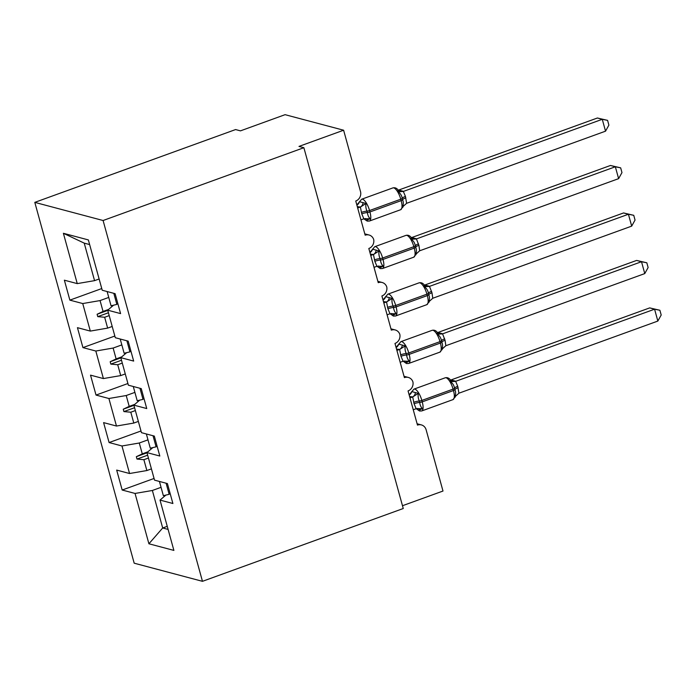 <?xml version="1.0" encoding="UTF-8"?>
<svg xmlns="http://www.w3.org/2000/svg" width="696" height="696" viewBox="0 0 696 696"><rect width="100%" height="100%" fill="white"/><g stroke="black" fill="none" stroke-linecap="round" stroke-linejoin="round"><path stroke-width="1.04" d="M34.8 202.371L235.587 129.56L240.468 130.857L285.082 114.675L343.615 130.222L298.993 146.404L303.874 147.7L103.086 220.51L34.8 202.371L134.18 563.186L202.466 581.325L103.086 220.51M343.615 130.222L360.485 191.47A7.56 6.934 -75.1 0 1 355.752 201.014L365.165 235.196A7.56 6.934 104.9 0 1 369.071 235.013A7.56 6.934 104.9 0 1 373.674 239.424A7.56 6.934 -75.1 0 1 368.828 248.489L378.241 282.672A7.56 6.934 104.9 0 1 382.147 282.489A7.56 6.934 104.9 0 1 386.75 286.9A7.56 6.934 -75.1 0 1 381.904 295.965L391.317 330.148A7.56 6.934 104.9 0 1 395.224 329.956A7.56 6.934 104.9 0 1 399.826 334.376A7.56 6.934 -75.1 0 1 394.98 343.441L404.402 377.624A7.56 6.934 104.9 0 1 408.3 377.432A7.56 6.934 104.9 0 1 412.911 381.852A7.56 6.934 -75.1 0 1 408.056 390.917L417.478 425.099A7.56 6.934 104.9 0 1 421.376 424.908L417.113 423.777M151.432 468.887L146.873 470.54L143.881 459.691L148.439 458.038M154.068 478.465L122.174 490.027L116.676 470.087L129.552 473.515L146.873 470.54M165.9 495.082L160.019 500.085L172.895 503.504L167.405 483.563L154.529 480.144L146.943 452.609L152.816 447.606M138.356 421.411L133.797 423.064L130.804 412.215L135.363 410.562M140.992 430.989L109.098 442.552L103.6 422.611L116.476 426.039L133.797 423.064M146.943 452.609L159.819 456.028L154.329 436.087L141.453 432.668L133.867 405.133L139.739 400.139M125.271 373.935L120.721 375.588L117.728 364.739L122.287 363.086M127.916 383.513L96.022 395.076L90.523 375.144L103.399 378.563L120.721 375.588M133.867 405.133L146.743 408.552L141.253 388.612L128.377 385.192L120.791 357.657L126.663 352.663M112.195 326.467L107.636 328.112L104.652 317.263L109.211 315.61M114.84 336.038L82.937 347.608L77.447 327.668L90.323 331.087L107.636 328.112M120.791 357.657L133.667 361.076L128.177 341.136L115.301 337.717L107.715 310.181L120.591 313.6L115.101 293.668L102.225 290.241L88.357 239.92L63.388 233.29L77.247 283.611L94.56 280.645L84.233 243.139L63.388 233.29M99.119 278.992L94.56 280.645M77.247 283.611L64.371 280.192L69.861 300.133L82.737 303.552L100.059 300.576L103.043 311.434L97.109 314.261L97.762 316.637L104.652 317.263M402.488 505.722L442.995 491.037L426.126 429.797A7.56 6.934 104.9 0 0 421.376 424.908M160.019 500.085L173.887 550.405L148.909 543.776L135.05 493.447L122.174 490.027M135.05 493.447L152.363 490.48L161.054 487.33M129.552 473.515L121.974 445.979L109.098 442.552M121.974 445.979L139.287 443.004L147.978 439.855M116.476 426.039L108.898 398.504L96.022 395.076M108.898 398.504L126.211 395.528L134.902 392.379M103.399 378.563L95.822 351.028L82.937 347.608M95.822 351.028L113.135 348.052L121.826 344.903M90.323 331.087L82.737 303.552M147.856 451.834L142.28 453.862L139.287 443.004M142.28 453.862L136.338 456.689L136.99 459.064L143.881 459.691M134.772 404.359L129.195 406.386L126.211 395.528M129.195 406.386L123.262 409.213L123.914 411.588L130.804 412.215M121.696 356.883L116.119 358.91L113.135 348.052M116.119 358.91L110.186 361.737L110.838 364.112L117.728 364.739M108.619 309.415L103.043 311.434M108.75 297.427L100.059 300.576M113.587 305.187L107.715 310.181M101.755 288.562L69.861 300.133M167.249 526.333L162.69 527.986L152.363 490.48M202.466 581.325L403.254 508.515L303.874 147.7M89.645 244.574L84.233 243.139M148.909 543.776L162.69 527.986L168.101 529.421M108.428 312.765L97.762 316.637M107.776 310.39L97.109 314.261M121.504 360.241L110.838 364.112M120.852 357.866L110.186 361.737M134.58 407.717L123.914 411.588M133.928 405.342L123.262 409.213M147.656 455.193L136.99 459.064M147.004 452.818L136.338 456.689M359.945 201.831L366.044 203.45C365.548 205.964 365.861 208.522 366.983 211.123L367.375 212.541C367.74 215.342 368.697 217.413 370.263 218.761L366.026 220.258L364.225 219.005M402.862 207.295L402.366 207.121C403.541 204.781 403.628 202.327 402.619 199.761L402.227 198.343C401.749 195.515 400.383 193.331 398.147 191.809L397.894 189.712C396.511 188.042 394.841 187.433 392.883 187.911L361.65 199.23A10.84 3.663 70.1 0 1 362.529 199.221A10.84 3.663 70.1 0 1 369.541 210.54L369.933 211.967A10.84 3.663 70.1 0 1 369.437 221.041L367.244 221.119L364.426 219.24M597.394 118.007L607.591 120.373L602.266 119.303L605.537 131.17L406.612 203.31L405.437 196.42L403.341 191.435L602.266 119.303L597.394 118.007L398.66 190.069L403.532 191.339A5.551 5.411 152.4 0 1 398.086 189.938M357.674 207.991L360.38 207.008L357.309 206.66M360.946 219.866L363.851 218.814L361.755 213.829L360.38 207.008M370.263 218.761L363.851 218.814M360.58 206.938L366.044 203.45M356.848 204.981L361.65 199.23M402.366 207.121L406.612 203.31M398.147 191.809L403.341 191.435M607.591 120.373L608.896 125.115L605.537 131.17M107.132 291.546L111.056 305.788L116.858 304.413L113.805 293.32M117.702 303.134A34.287 7.378 -15.4 0 0 116.858 304.413M373.021 249.307L379.12 250.925C378.624 253.44 378.937 255.998 380.06 258.599L380.451 260.017C380.816 262.818 381.773 264.889 383.339 266.237L379.103 267.734L377.302 266.481M415.938 254.771L415.442 254.597C416.617 252.256 416.704 249.803 415.703 247.237L415.303 245.819C414.825 242.991 413.467 240.807 411.223 239.285L410.971 237.188C409.587 235.518 407.917 234.909 405.959 235.379L374.726 246.706A10.84 3.663 70.1 0 1 375.614 246.689A10.84 3.663 70.1 0 1 382.617 258.016L383.009 259.434A10.84 3.663 70.1 0 1 382.513 268.517L380.32 268.595L377.014 266.264M610.47 165.474L620.667 167.849L615.342 166.77L618.613 178.646L419.688 250.786L418.905 245.314L416.417 238.911L615.342 166.77L610.47 165.474L411.736 237.545L416.617 238.841M370.75 255.467L373.456 254.484L370.385 254.136M374.022 267.342L376.928 266.29L374.831 261.296L373.456 254.484M383.339 266.237L376.928 266.29M373.656 254.414L379.12 250.925M369.924 252.457L374.726 246.706M415.442 254.597L419.688 250.786M411.223 239.285L416.417 238.911M620.667 167.849L621.972 172.591L618.613 178.646M120.208 339.022L124.132 353.255L129.934 351.889L126.881 340.796M130.787 350.601A34.287 7.378 -15.4 0 0 129.934 351.889M386.097 296.783L392.196 298.401C391.7 300.916 392.013 303.473 393.136 306.075L393.527 307.493C393.892 310.294 394.85 312.365 396.415 313.713L392.179 315.21L390.386 313.957M429.023 302.247L428.519 302.073C429.693 299.732 429.78 297.279 428.78 294.712L428.388 293.286C427.901 290.458 426.544 288.283 424.308 286.752L424.047 284.664C422.663 282.985 420.993 282.385 419.035 282.854L387.803 294.182A10.84 3.663 70.1 0 1 388.69 294.164A10.84 3.663 70.1 0 1 395.693 305.492L396.085 306.91A10.84 3.663 70.1 0 1 395.589 315.993L393.397 316.071L390.099 313.731M623.546 212.95L633.743 215.316L628.418 214.246L631.69 226.122L432.764 298.262L431.981 292.79L429.493 286.378L628.418 214.246L623.546 212.95L424.812 285.021L429.693 286.317M383.827 302.943L386.541 301.96L383.461 301.612M387.098 314.81L390.012 313.765L387.907 308.772L386.541 301.96M396.415 313.713L390.012 313.765M386.732 301.881L392.196 298.401M383 299.933L387.803 294.182M428.519 302.073L432.764 298.262M424.308 286.752L429.493 286.378M633.743 215.316L635.048 220.058L631.69 226.122M133.284 386.498L137.208 400.731L143.011 399.365L139.957 388.272M143.863 398.077A34.287 7.378 -15.4 0 0 143.011 399.365M399.173 344.25L405.272 345.877C404.776 348.392 405.089 350.949 406.212 353.542L406.603 354.969C406.969 357.761 407.926 359.841 409.492 361.189L405.255 362.686L403.462 361.433M442.099 349.723L441.595 349.54C442.769 347.2 442.856 344.755 441.856 342.188L441.464 340.762C440.977 337.934 439.62 335.759 437.384 334.228L437.123 332.14C435.74 330.461 434.069 329.861 432.112 330.33L400.879 341.658A10.84 3.663 70.1 0 1 401.766 341.64A10.84 3.663 70.1 0 1 408.769 352.968L409.161 354.386A10.84 3.663 70.1 0 1 408.665 363.469L406.481 363.547L403.175 361.207M636.622 260.426L646.819 262.792L641.503 261.722L644.766 273.589L445.84 345.729L445.057 340.266L442.569 333.854L641.503 261.722L636.622 260.426L437.888 332.488L442.769 333.784M396.903 350.419L399.617 349.435L396.537 349.087M400.174 362.285L403.088 361.241L400.983 356.248L399.617 349.435M409.492 361.189L403.088 361.241M399.817 349.357L405.272 345.877M396.076 347.408L400.879 341.658M441.595 349.54L445.84 345.729M437.384 334.228L442.569 333.854M646.819 262.792L648.124 267.534L644.766 273.589M146.36 433.973L150.284 448.207L156.087 446.841L153.033 435.748M156.939 445.553A34.287 7.378 -15.4 0 0 156.087 446.841M412.258 391.726L418.348 393.344C417.852 395.867 418.165 398.425 419.288 401.018L419.688 402.445C420.045 405.237 421.002 407.317 422.568 408.665L418.331 410.161L416.539 408.909M455.175 397.199L454.679 397.016C455.845 394.675 455.932 392.231 454.932 389.664L454.54 388.238C454.053 385.41 452.696 383.235 450.46 381.704L450.199 379.616C448.816 377.937 447.145 377.336 445.188 377.806L413.955 389.134A10.84 3.663 70.1 0 1 414.842 389.116A10.84 3.663 70.1 0 1 421.846 400.444L422.237 401.862A10.84 3.663 70.1 0 1 421.741 410.945L419.558 411.023L416.251 408.683M649.699 307.902L659.895 310.268L654.579 309.198L657.842 321.065L458.916 393.205L457.742 386.315L455.645 381.33L654.579 309.198L649.699 307.902L450.973 379.964L455.845 381.26M409.979 397.894L412.693 396.911L409.613 396.563M413.25 409.761L416.165 408.709L414.059 403.724L412.693 396.911M422.568 408.665L416.165 408.709M412.893 396.833L418.348 393.344M409.152 394.884L413.955 389.134M454.679 397.016L458.916 393.205M450.46 381.704L455.645 381.33M659.895 310.268L661.2 315.01L657.842 321.065M159.436 481.449L163.36 495.683L169.163 494.317L166.109 483.224M170.015 493.029A34.287 7.378 -15.4 0 0 169.163 494.317M361.755 213.829A5.551 1.192 164.6 0 1 367.375 212.541A2.523 0.539 -15.4 0 0 369.933 211.967L401.166 200.639A2.523 0.539 -15.4 0 0 402.619 199.761A5.551 1.192 164.6 0 1 405.829 197.847M403.767 205.738L400.67 209.714A10.84 3.663 -109.9 0 0 401.166 200.639L400.774 199.213A10.84 3.663 -109.9 0 0 393.771 187.894A10.84 3.663 -109.9 0 0 392.883 187.911M405.437 196.42A5.551 1.192 164.6 0 0 402.227 198.343A2.523 0.539 164.6 0 1 400.774 199.213L369.541 210.54A2.523 0.539 164.6 0 1 366.983 211.123A5.551 1.192 164.6 0 0 361.363 212.402M367.888 219.98A5.551 4.28 90.1 0 0 365.217 218.561M360.319 207.008A5.551 4.28 90.1 0 0 363.112 202.623M356.891 205.137A5.551 5.411 152.4 0 0 359.449 201.649M374.831 261.296A5.551 1.192 164.6 0 1 380.451 260.017A2.523 0.539 -15.4 0 0 383.009 259.434L414.242 248.115A2.523 0.539 -15.4 0 0 415.703 247.237A5.551 1.192 164.6 0 1 418.905 245.314M416.843 253.214L413.746 257.189A10.84 3.663 -109.9 0 0 414.242 248.115L413.85 246.689A10.84 3.663 -109.9 0 0 406.847 235.37A10.84 3.663 -109.9 0 0 405.959 235.379M418.514 243.896A5.551 1.192 164.6 0 0 415.303 245.819A2.523 0.539 164.6 0 1 413.85 246.689L382.617 258.016A2.523 0.539 164.6 0 1 380.06 258.599A5.551 1.192 164.6 0 0 374.439 259.878M380.964 267.455A5.551 4.28 90.1 0 0 378.293 266.037M373.395 254.484A5.551 4.28 90.1 0 0 376.188 250.099M369.967 252.613A5.551 5.411 152.4 0 0 372.525 249.125M411.162 237.414A5.551 5.411 152.4 0 0 416.608 238.815M387.907 308.772A5.551 1.192 164.6 0 1 393.527 307.493A2.523 0.539 -15.4 0 0 396.085 306.91L427.318 295.591A2.523 0.539 -15.4 0 0 428.78 294.712A5.551 1.192 164.6 0 1 431.981 292.79M429.919 300.689L426.822 304.665A10.84 3.663 -109.9 0 0 427.318 295.591L426.926 294.164A10.84 3.663 -109.9 0 0 419.923 282.846A10.84 3.663 -109.9 0 0 419.035 282.854M431.59 291.372A5.551 1.192 164.6 0 0 428.388 293.286A2.523 0.539 164.6 0 1 426.926 294.164L395.693 305.492A2.523 0.539 164.6 0 1 393.136 306.075A5.551 1.192 164.6 0 0 387.515 307.354M394.04 314.931A5.551 4.28 90.1 0 0 391.37 313.513M386.471 301.96A5.551 4.28 90.1 0 0 389.264 297.575M383.044 300.089A5.551 5.411 152.4 0 0 385.601 296.6M424.238 284.89A5.551 5.411 152.4 0 0 429.684 286.291M400.983 356.248A5.551 1.192 164.6 0 1 406.603 354.969A2.523 0.539 -15.4 0 0 409.161 354.386L440.394 343.058A2.523 0.539 -15.4 0 0 441.856 342.188A5.551 1.192 164.6 0 1 445.057 340.266M442.995 348.165L439.898 352.141A10.84 3.663 -109.9 0 0 440.394 343.058L440.002 341.64A10.84 3.663 -109.9 0 0 432.999 330.313A10.84 3.663 -109.9 0 0 432.112 330.33M444.666 338.848A5.551 1.192 164.6 0 0 441.464 340.762A2.523 0.539 164.6 0 1 440.002 341.64L408.769 352.968A2.523 0.539 164.6 0 1 406.212 353.542A5.551 1.192 164.6 0 0 400.591 354.829M407.116 362.407A5.551 4.28 90.1 0 0 404.454 360.989M399.548 349.435A5.551 4.28 90.1 0 0 402.34 345.051M396.12 347.565A5.551 5.411 152.4 0 0 398.678 344.076M437.314 332.366A5.551 5.411 152.4 0 0 442.76 333.767M414.059 403.724A5.551 1.192 164.6 0 1 419.688 402.445A2.523 0.539 -15.4 0 0 422.237 401.862L453.47 390.534A2.523 0.539 -15.4 0 0 454.932 389.664A5.551 1.192 164.6 0 1 458.133 387.742M456.071 395.641L452.974 399.617A10.84 3.663 -109.9 0 0 453.47 390.534L453.079 389.116A10.84 3.663 -109.9 0 0 446.075 377.789A10.84 3.663 -109.9 0 0 445.188 377.806M457.742 386.315A5.551 1.192 164.6 0 0 454.54 388.238A2.523 0.539 164.6 0 1 453.079 389.116L421.846 400.444A2.523 0.539 164.6 0 1 419.288 401.018A5.551 1.192 164.6 0 0 413.668 402.297M420.193 409.883A5.551 4.28 90.1 0 0 417.53 408.465M412.624 396.911A5.551 4.28 90.1 0 0 415.416 392.527M409.196 395.041A5.551 5.411 152.4 0 0 411.754 391.552M450.39 379.842A5.551 5.411 152.4 0 0 455.837 381.243M369.071 235.013L364.8 233.873M382.147 282.489L377.885 281.349M395.224 329.956L390.961 328.825M408.3 377.432L404.037 376.301M400.67 209.714L369.437 221.041M364.417 219.231L363.938 218.788M397.894 189.712L398.773 190.53M413.746 257.189L382.513 268.517M410.971 237.188L411.849 238.006M426.822 304.665L395.589 315.993M424.047 284.664L424.925 285.482M439.898 352.141L408.665 363.469M437.123 332.14L438.01 332.958M452.974 399.617L421.741 410.945M450.199 379.616L451.086 380.434"/></g></svg>

